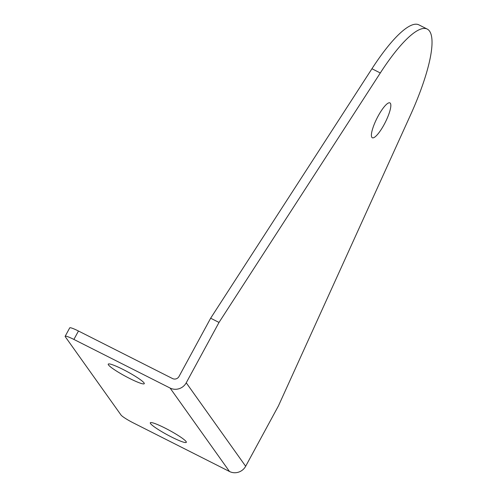 <?xml version="1.0" encoding="UTF-8"?>
<svg xmlns="http://www.w3.org/2000/svg" width="497" height="497" viewBox="0 0 497 497"><rect width="100%" height="100%" fill="white"/><g stroke="black" fill="none" stroke-linecap="round" stroke-linejoin="round"><path stroke-width="0.75" d="M150.535 423.581A20.495 2.46 28.5 0 1 150.299 422.779A20.495 2.46 28.5 0 1 167.309 429.24A20.495 2.46 28.5 0 1 186.083 441.541A20.495 2.46 28.5 0 1 186.319 442.342A20.495 2.46 28.5 0 1 169.309 435.881A20.495 2.46 28.5 0 1 150.535 423.581M108.489 364.928A20.495 2.46 28.5 0 1 108.247 364.127A20.495 2.46 28.5 0 1 125.263 370.588A20.495 2.46 28.5 0 1 144.031 382.889A20.495 2.46 28.5 0 1 144.273 383.69A20.495 2.46 28.5 0 1 127.257 377.235A20.495 2.46 28.5 0 1 108.489 364.928M390.369 103.283A19.532 4.628 116.8 0 0 389.928 102.891A19.532 4.628 116.8 0 0 377.546 117.162A19.532 4.628 116.8 0 0 371.868 137.365A19.532 4.628 116.8 0 0 372.309 137.756A19.532 4.628 116.8 0 0 384.697 123.486A19.532 4.628 116.8 0 0 390.369 103.283M78.464 331.014L73.898 339.432A12.058 1.448 -151.5 0 0 65.157 336.289L69.723 327.871A12.058 1.448 28.5 0 1 78.464 331.014L172.552 378.565A4.821 4.647 144.6 0 0 179.019 376.471L210.647 318.217L371.942 68.741A102.239 24.216 -63.2 0 1 418.872 24.85L427.234 29.074A102.239 24.216 -63.2 0 1 410.404 115.248L278.432 405.9L245.661 466.261A12.058 11.624 144.6 0 1 229.496 471.498L170.073 388.039A12.058 11.624 -35.4 0 0 186.238 382.802L219.015 322.441L380.304 72.972A102.239 24.216 -63.2 0 1 427.234 29.074M73.898 339.432L170.073 388.039M65.157 336.289A12.058 1.448 -151.5 0 0 65.3 336.755L121.001 414.995A12.058 1.448 -151.5 0 0 133.314 422.891L229.496 471.498M210.647 318.217L219.015 322.441M371.942 68.741L380.304 72.972M186.238 382.802L245.661 466.261"/></g></svg>
